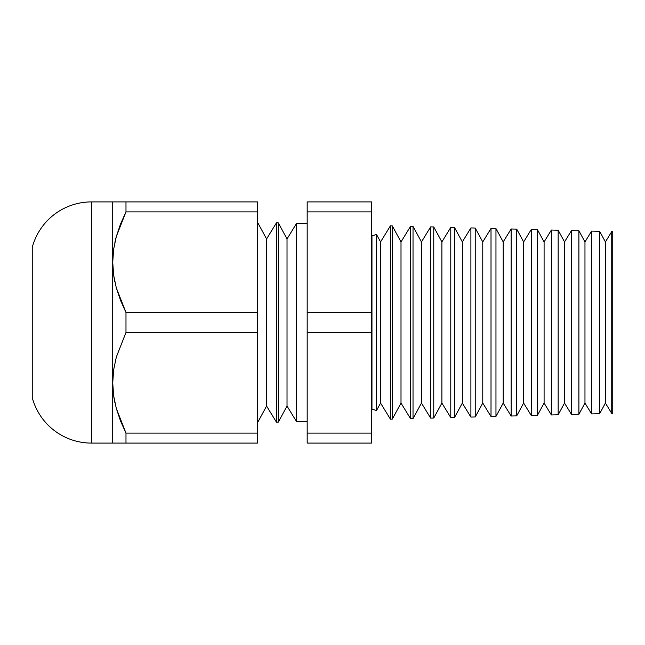 <?xml version="1.0" encoding="UTF-8"?>
<svg xmlns="http://www.w3.org/2000/svg" width="645" height="645" viewBox="0 0 645 645"><rect width="100%" height="100%" fill="white"/><g stroke="black" fill="none" stroke-linecap="round" stroke-linejoin="round"><path stroke-width="0.97" d="M376.398 234.24L376.398 410.76A8.175 8.175 0 0 0 371.963 409.454L371.963 235.546A8.175 8.175 0 0 0 376.398 234.24A8.175 8.175 0 0 1 371.963 235.546L371.963 409.454A8.175 8.175 0 0 1 376.398 410.76L380.566 403.077L390.435 419.177L390.435 225.823L380.566 241.923L380.566 403.077L380.566 241.923L376.398 234.24L376.398 410.76L380.566 403.077L390.435 419.177L392.289 419.129L401.005 403.077L410.551 418.653L410.551 226.347L401.005 241.923L401.005 403.077L401.005 241.923L392.289 225.871L392.289 419.129L392.289 225.871L390.435 225.823L390.435 419.177L392.289 419.129L401.005 403.077L410.551 418.653L413.026 418.589L421.443 403.077L430.666 418.121L430.666 226.879L421.443 241.923L421.443 403.077L421.443 241.923L413.026 226.411L413.026 418.589L413.026 226.411L410.551 226.347L410.551 418.653L413.026 418.589L421.443 403.077L430.666 418.121L433.762 418.041L441.89 403.077L450.782 417.597L450.782 227.403L441.89 241.923L441.89 403.077L441.89 241.923L433.762 226.959L433.762 418.041L433.762 226.959L430.666 226.879L430.666 418.121L433.762 418.041L441.89 403.077L450.782 417.597L454.499 417.5L462.328 403.077L470.898 417.073L470.898 227.927L462.328 241.923L462.328 403.077L462.328 241.923L454.499 227.5L454.499 417.5L454.499 227.5L450.782 227.403L450.782 417.597L454.499 417.5L462.328 403.077L470.898 417.073L475.228 416.96L482.766 403.077L491.014 416.541L491.014 228.459L482.766 241.923L482.766 403.077L482.766 241.923L475.228 228.04L475.228 416.96L475.228 228.04L470.898 227.927L470.898 417.073L475.228 416.96L482.766 403.077L491.014 416.541L495.965 416.412L503.205 403.077L511.138 416.017L511.138 228.983L503.205 241.923L503.205 403.077L503.205 241.923L495.965 228.588L495.965 416.412L495.965 228.588L491.014 228.459L491.014 416.541L495.965 416.412L503.205 403.077L511.138 416.017L516.701 415.872L523.643 403.077L531.254 415.493L531.254 229.507L523.643 241.923L523.643 403.077L523.643 241.923L516.701 229.128L516.701 415.872L516.701 229.128L511.138 228.983L511.138 416.017L516.701 415.872L523.643 403.077L531.254 415.493L537.438 415.332L544.09 403.077L551.37 414.961L551.37 230.039L544.09 241.923L544.09 403.077L544.09 241.923L537.438 229.668L537.438 415.332L537.438 229.668L531.254 229.507L531.254 415.493L537.438 415.332L544.09 403.077L551.37 414.961L558.167 414.783L564.528 403.077L571.486 414.437L571.486 230.563L564.528 241.923L564.528 403.077L564.528 241.923L558.167 230.217L558.167 414.783L558.167 230.217L551.37 230.039L551.37 414.961L558.167 414.783L564.528 403.077L571.486 414.437L578.904 414.243L584.967 403.077L591.602 413.913L591.602 231.087L584.967 241.923L584.967 403.077L584.967 241.923L578.904 230.757L578.904 414.243L578.904 230.757L571.486 230.563L571.486 414.437L578.904 414.243L584.967 403.077L591.602 413.913L599.64 413.703L605.405 403.077L611.726 413.381L611.726 231.619L605.405 241.923L605.405 403.077L605.405 241.923L599.64 231.297L599.64 413.703L599.64 231.297L591.602 231.087L591.602 413.913L599.64 413.703L605.405 403.077L611.726 413.381L612.75 413.356L612.75 231.644L611.726 231.619L611.726 413.381L612.75 413.356L612.75 231.644L611.726 231.619L605.405 241.923L599.64 231.297L591.602 231.087L584.967 241.923L578.904 230.757L571.486 230.563L564.528 241.923L558.167 230.217L551.37 230.039L544.09 241.923L537.438 229.668L531.254 229.507L523.643 241.923L516.701 229.128L511.138 228.983L503.205 241.923L495.965 228.588L491.014 228.459L482.766 241.923L475.228 228.04L470.898 227.927L462.328 241.923L454.499 227.5L450.782 227.403L441.89 241.923L433.762 226.959L430.666 226.879L421.443 241.923L413.026 226.411L410.551 226.347L401.005 241.923L392.289 225.871L390.435 225.823L380.566 241.923L376.398 234.24M91.485 443.099L91.485 201.901A61.323 61.323 0 0 0 32.25 247.382L32.25 397.618A61.323 61.323 0 0 0 91.485 443.099L112.722 443.099L112.722 201.901L91.485 201.901L91.485 443.099L113.657 443.099L112.722 443.099L112.722 382.799L113.649 369.803M296.571 421.637L307.181 421.354L296.571 421.637L296.571 223.364L296.571 421.637L287.025 406.06L296.571 421.637M307.181 223.646L296.571 223.364L287.025 238.94L287.025 406.06L287.025 238.94L278.309 222.888L278.309 422.112L287.025 406.06L278.309 422.112L278.309 222.888L276.447 222.839L266.587 238.94L257.573 222.34L266.587 238.94L266.587 406.06L266.587 238.94L276.447 222.839L276.447 422.161L276.447 222.839L278.309 222.888L287.025 238.94L296.571 223.364L307.181 223.646M257.573 422.66L266.587 406.06L276.447 422.161L278.309 422.112L276.447 422.161L266.587 406.06L257.573 422.66M114.794 281.623L113.657 275.23M371.56 211.883L371.56 443.099L371.56 312.519L307.181 312.519L307.181 201.901L371.56 201.901L371.56 211.883L371.56 201.901L307.181 201.901L307.181 211.883L371.56 211.883L307.181 211.883L307.181 332.481L307.181 312.519L371.56 312.519L371.56 211.883M91.485 201.901L257.573 201.901L257.573 211.883L125.985 211.883L116.342 236.417L113.665 249.139L112.722 262.201L113.641 275.133L116.302 287.831L125.985 312.519L257.573 312.519L257.573 201.901L125.985 201.901L125.985 211.883L257.573 211.883L257.573 312.519L125.985 312.519L125.985 332.481L116.342 357.016L113.665 369.738L112.722 382.799L113.641 395.732L116.302 408.43L125.985 433.118L125.985 443.099L113.657 443.099L257.573 443.099L125.985 443.099L125.985 433.118L257.573 433.118L125.985 433.118L120.502 420.911L116.302 408.43L113.641 395.732L112.722 382.799L113.665 369.738L116.342 357.016L125.985 332.481L257.573 332.481L125.985 332.481L125.985 312.519L120.502 300.312L116.302 287.831L113.641 275.133L112.722 262.201L113.649 249.228M115.503 239.634L116.318 236.522M125.541 432.206L116.398 408.785M114.891 402.673L113.657 395.837M257.573 443.099L257.573 312.519L257.573 443.099M32.25 247.382L32.25 397.618M307.181 433.118L307.181 332.481L371.56 332.481L307.181 332.481L307.181 433.118L371.56 433.118L307.181 433.118L307.181 443.099L307.181 433.118M307.181 443.099L371.56 443.099L307.181 443.099M113.641 249.268L112.722 262.201L112.722 382.799L113.641 369.867M113.665 395.861L114.471 400.642M120.526 443.099L112.722 443.099M113.665 275.262L114.512 280.244M116.302 236.578L114.883 242.359M112.722 201.901L113.649 201.901L112.722 201.901L112.722 262.201L113.665 249.139L116.342 236.417L125.985 211.883L120.502 224.089L116.302 236.57M120.526 201.901L113.657 201.901L120.526 201.901M125.985 211.883L125.985 201.901"/></g></svg>
